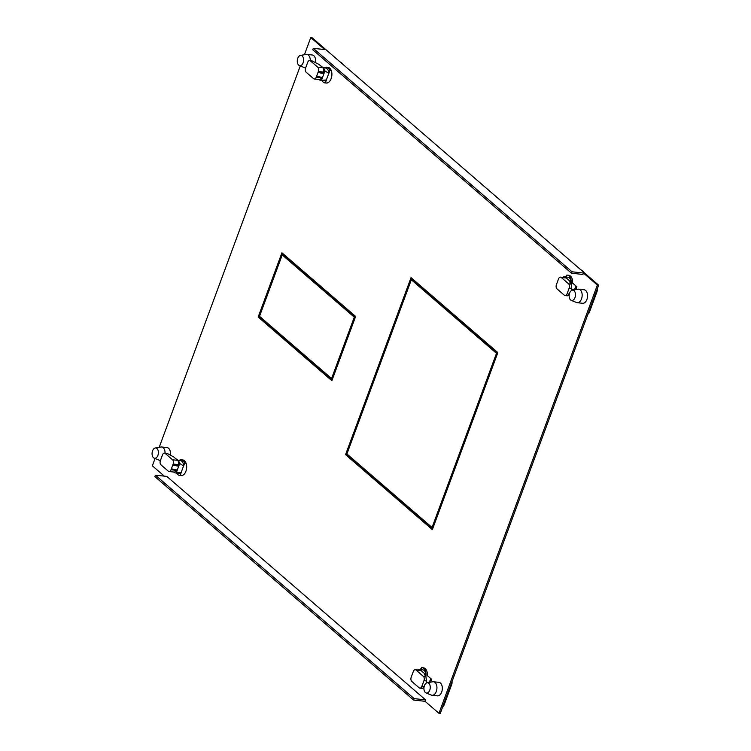 <?xml version="1.0" encoding="UTF-8"?>
<svg xmlns="http://www.w3.org/2000/svg" width="751" height="751" viewBox="0 0 751 751"><rect width="100%" height="100%" fill="white"/><g stroke="black" fill="none" stroke-linecap="round" stroke-linejoin="round"><path stroke-width="1.13" d="M427.15 682.743L426.596 682.255L427.15 682.743A5.201 3.135 96.2 0 1 428.812 683.26A5.201 3.135 96.2 0 1 429.75 690.197A5.201 3.135 96.2 0 1 426.014 692.929A5.201 3.135 96.2 0 1 425.376 692.535A5.201 3.135 96.2 0 1 424.428 685.597A5.201 3.135 96.2 0 1 427.122 682.743L432.839 681.786A6.797 4.102 96.2 0 1 433.534 681.758A6.797 4.102 96.2 0 1 435.045 682.452A6.797 4.102 96.2 0 1 436.275 691.521A6.797 4.102 96.2 0 1 432.06 695.276A6.797 4.102 96.2 0 1 431.393 695.107L426.014 692.929M442.733 706.653A3.248 1.962 -83.8 0 0 444.123 704.954L451.745 684.349A3.248 1.962 -83.8 0 0 451.98 681.655M428.83 682.462L426.587 682.218M428.774 682.452A7.876 4.75 -83.8 0 0 430.464 679.561A7.876 4.75 -83.8 0 0 430.783 678.585M420.879 669.62L421.593 667.677A7.876 4.75 96.2 0 1 422.081 667.686A7.876 4.75 96.2 0 1 425.883 676.567M425.845 676.416A6.393 3.858 -83.8 0 0 422.682 669.808L419.067 669.423A6.393 3.858 96.2 0 1 420.823 670.399A3.201 1.924 -83.8 0 0 420.372 670.258L415.303 669.704A3.201 1.924 96.2 0 1 416.016 670.033L423.386 676.398A3.201 1.924 96.2 0 1 423.968 680.659L421.855 686.376A3.201 1.924 96.2 0 1 419.865 688.141A3.201 1.924 96.2 0 1 419.161 687.813L411.792 681.448A3.201 1.924 96.2 0 1 411.21 677.177L413.322 671.469A3.201 1.924 96.2 0 1 415.303 669.704M418.054 670.005L418.251 669.47A6.393 3.858 96.2 0 1 419.067 669.423M420.823 670.399A3.201 1.924 -83.8 0 1 421.086 670.577L424.972 673.938L424.709 674.661M424.39 686.649C422.935 688.254 422.034 688.742 421.696 688.085M419.865 688.141L421.978 688.367M423.386 676.398L425.92 676.67L426.634 682.894M425.92 676.67L424.522 674.511L424.972 673.938M572.365 290.168L571.811 289.689L572.365 290.168A5.201 3.135 96.2 0 1 574.027 290.684A5.201 3.135 96.2 0 1 574.975 297.621A5.201 3.135 96.2 0 1 571.229 300.362A5.201 3.135 96.2 0 1 570.591 299.968A5.201 3.135 96.2 0 1 569.652 293.031A5.201 3.135 96.2 0 1 572.337 290.177L578.054 289.21A6.797 4.102 96.2 0 1 578.749 289.191A6.797 4.102 96.2 0 1 580.26 289.877A6.797 4.102 96.2 0 1 581.499 298.954A6.797 4.102 96.2 0 1 577.284 302.7A6.797 4.102 96.2 0 1 576.608 302.531L571.229 300.362M164.309 476.134L152.359 465.808L155.053 458.523M159.203 447.314L300.269 65.947M304.418 54.739L310.773 37.55L312.04 37.691L598.641 285.192L440.227 713.45L438.959 713.309L425.038 701.293L425.564 699.866L166.806 476.406L155.401 475.167L154.866 476.594L413.623 700.054L414.148 698.627L155.401 475.167M313.289 48.327L312.754 49.763L571.511 273.214L582.926 274.462L583.452 273.026L572.046 271.787L313.289 48.327L324.695 49.575L310.773 37.55M438.959 713.309L597.374 285.051L583.452 273.026M315.58 62.54A6.797 4.102 -83.8 0 0 312.285 55.001L306.896 54.419A6.797 4.102 96.2 0 1 308.398 55.105A6.797 4.102 96.2 0 1 310.294 60.596M170.364 455.106A6.797 4.102 -83.8 0 0 167.06 447.577L161.672 446.986A6.797 4.102 96.2 0 1 163.183 447.68A6.797 4.102 96.2 0 1 165.079 453.172M181.207 472.557L176.25 472.877A6.393 3.858 96.2 0 1 175.434 472.923L179.048 473.318A6.393 3.858 -83.8 0 0 181.207 472.557L180.127 475.458A7.876 4.75 96.2 0 1 179.639 475.439L181.038 475.599A7.876 4.75 -83.8 0 0 185.919 471.252A7.876 4.75 -83.8 0 0 186.652 467.76A7.876 4.75 -83.8 0 0 182.737 459.941L181.348 459.781A7.876 4.75 96.2 0 1 184.699 463.095L183.629 465.995A6.393 3.858 -83.8 0 0 180.428 460.598L177.583 460.288M178.071 460.344L175.039 458.101M577.284 302.7L582.673 303.291A6.797 4.102 -83.8 0 0 586.888 299.536A6.797 4.102 -83.8 0 0 584.137 289.773L578.749 289.191M430.652 682.152L431.684 679.364L427.394 675.665A7.876 4.75 -83.8 0 0 423.48 667.836L422.081 667.686M421.33 668.409A7.876 4.75 -83.8 0 0 420.081 669.526M432.06 695.276L437.448 695.858A6.797 4.102 -83.8 0 0 441.663 692.112A6.797 4.102 -83.8 0 0 438.922 682.349L433.534 681.758M575.876 289.576L576.899 286.798L572.609 283.089A7.876 4.75 -83.8 0 0 568.695 275.27L567.305 275.119A7.876 4.75 96.2 0 1 571.107 283.991M566.545 275.833A7.876 4.75 -83.8 0 0 565.296 276.959M326.741 83.032L325.352 82.882A7.876 4.75 96.2 0 1 324.854 82.873L326.253 83.023A7.876 4.75 -83.8 0 0 331.135 78.677A7.876 4.75 -83.8 0 0 331.876 75.184A7.876 4.75 -83.8 0 0 327.952 67.365L326.563 67.214A7.876 4.75 96.2 0 1 329.914 70.528L331.313 70.678M320.255 65.525L323.287 67.778M432.36 529.615L345.563 454.655L411.041 277.645L497.838 352.604L432.36 529.615M331.867 380.682L258.175 317.035L281.935 252.796L355.627 316.443L331.867 380.682M432.623 528.892L346.831 454.796L347.084 454.092M411.557 279.804L412.036 278.508M332.139 379.95L259.442 317.175L259.696 316.471M282.451 254.955L282.93 253.66M597.374 285.051L598.641 285.192M572.046 271.787L571.511 273.214M425.038 701.293L413.623 700.054M425.564 699.866L414.148 698.627M346.831 454.796L345.563 454.655M259.442 317.175L258.175 317.035M433.102 527.596L432.069 527.484L346.906 453.942L411.332 279.776L412.599 279.916L497.575 353.308M497.528 353.439L496.486 353.327L432.069 527.484M411.332 279.776L496.486 353.327M332.618 378.654L331.576 378.542L259.517 316.312L282.226 254.927L283.493 255.068L355.373 317.138M355.326 317.269L354.284 317.157L331.576 378.542M282.226 254.927L354.284 317.157M587.958 314.078A3.248 1.962 -83.8 0 0 589.338 312.388L596.961 291.773A3.248 1.962 -83.8 0 0 597.205 289.088M584.24 272.754A14.795 8.918 -83.8 0 0 582.682 270.97A14.795 8.918 -83.8 0 0 580.88 269.853M574.055 289.886L571.802 289.642M573.989 289.877A7.876 4.75 -83.8 0 0 575.679 286.995A7.876 4.75 -83.8 0 0 575.998 286.009M566.094 277.044L566.808 275.101A7.876 4.75 96.2 0 1 567.305 275.119M571.06 283.84A6.393 3.858 -83.8 0 0 567.897 277.241L564.283 276.847A6.393 3.858 96.2 0 1 566.038 277.832A3.201 1.924 -83.8 0 0 565.587 277.682L560.518 277.128A3.201 1.924 96.2 0 1 561.232 277.457L568.601 283.822A3.201 1.924 96.2 0 1 569.183 288.093L567.071 293.801A3.201 1.924 96.2 0 1 565.081 295.565A3.201 1.924 96.2 0 1 564.377 295.246L557.007 288.882A3.201 1.924 96.2 0 1 556.425 284.61L558.537 278.893A3.201 1.924 96.2 0 1 560.518 277.128M563.269 277.429L563.466 276.903A6.393 3.858 96.2 0 1 564.283 276.847M569.925 282.094L570.187 281.372L569.737 281.935L571.135 284.094L571.718 288.365L569.183 288.093M566.038 277.832A3.201 1.924 -83.8 0 1 566.301 278.011L570.187 281.372M567.193 295.791L565.081 295.565M566.911 295.519C567.258 296.166 568.15 295.687 569.605 294.073M571.858 290.318L571.718 288.365M155.269 447.971A5.201 3.135 96.2 0 1 156.95 448.488A5.201 3.135 96.2 0 1 157.898 455.425A5.201 3.135 96.2 0 1 154.162 458.157A5.201 3.135 96.2 0 1 153.523 457.763A5.201 3.135 96.2 0 1 152.575 450.825A5.201 3.135 96.2 0 1 155.269 447.971L160.977 447.014A6.797 4.102 96.2 0 1 161.672 446.986M160.207 460.504L160.414 460.523A6.797 4.102 96.2 0 1 160.207 460.504A6.797 4.102 96.2 0 1 159.531 460.325L154.162 458.157M186.098 463.245L184.699 463.095M180.127 475.458L181.526 475.608M179.639 475.439A7.876 4.75 96.2 0 1 176.682 473.064M179.038 460.447A7.876 4.75 96.2 0 1 181.348 459.781M177.865 465.573L172.796 465.019L173.152 464.062A3.201 1.924 96.2 0 0 172.57 459.79L165.201 453.426A3.201 1.924 96.2 0 0 164.488 453.106A3.201 1.924 96.2 0 0 162.507 454.871L160.395 460.579A3.201 1.924 96.2 0 0 160.977 464.85L168.346 471.215A3.201 1.924 96.2 0 0 169.05 471.534A3.201 1.924 96.2 0 0 171.04 469.769L171.388 468.812L177.283 470.079L178.691 466.277L177.865 465.573L178.222 464.616A3.201 1.924 -83.8 0 0 177.874 460.588A6.393 3.858 96.2 0 1 179.724 463.48L183.629 465.995M175.434 472.923A6.393 3.858 96.2 0 1 173.772 472.05M171.388 468.812L172.796 465.019L178.691 466.277L179.724 463.48M177.874 460.588A3.201 1.924 -83.8 0 0 177.64 460.344L173.753 456.983L167.736 453.707L165.201 453.426M166.6 453.332L167.736 453.707M181.141 472.548L183.563 465.986M176.25 472.877L177.283 470.079M169.05 471.534L174.129 472.088A3.201 1.924 -83.8 0 0 176.109 470.323L176.278 469.863M343.498 64.849A14.795 8.918 -83.8 0 0 341.94 63.075A14.795 8.918 -83.8 0 0 340.137 61.948M300.484 55.405A5.201 3.135 96.2 0 1 302.165 55.912A5.201 3.135 96.2 0 1 303.113 62.849A5.201 3.135 96.2 0 1 299.377 65.59A5.201 3.135 96.2 0 1 298.738 65.196A5.201 3.135 96.2 0 1 297.79 58.249A5.201 3.135 96.2 0 1 300.484 55.405L306.192 54.438A6.797 4.102 96.2 0 1 306.896 54.419M305.638 67.947A6.797 4.102 96.2 0 1 305.422 67.928A6.797 4.102 96.2 0 1 304.746 67.759L299.377 65.59M324.854 82.873A7.876 4.75 96.2 0 1 321.907 80.488M324.254 67.881A7.876 4.75 96.2 0 1 326.563 67.214M329.914 70.528L328.844 73.429A6.393 3.858 -83.8 0 0 325.643 68.031L322.799 67.721M328.844 73.429L324.939 70.904L323.906 73.701L318.011 72.443L323.08 72.997L323.437 72.04A3.201 1.924 -83.8 0 0 323.09 68.022A6.393 3.858 96.2 0 1 324.939 70.904M320.649 80.357L324.263 80.751A6.393 3.858 -83.8 0 0 326.422 79.981L321.466 80.301A6.393 3.858 96.2 0 1 320.649 80.357A6.393 3.858 96.2 0 1 318.987 79.475M323.08 72.997L323.906 73.701L321.466 80.301M318.368 71.495L316.255 77.203A3.201 1.924 96.2 0 1 314.275 78.968A3.201 1.924 96.2 0 1 313.561 78.639L306.192 72.274A3.201 1.924 96.2 0 1 305.61 68.012L307.722 62.295A3.201 1.924 96.2 0 1 309.703 60.531A3.201 1.924 96.2 0 1 310.416 60.859L317.786 67.224A3.201 1.924 96.2 0 1 318.368 71.495L323.437 72.04M323.09 68.022A3.201 1.924 -83.8 0 0 322.855 67.768L318.968 64.417L311.815 60.765M316.612 76.245L322.498 77.503M328.778 73.42L326.356 79.972M325.352 82.882L326.422 79.981M314.275 78.968L319.344 79.522A3.201 1.924 -83.8 0 0 321.325 77.757L321.494 77.287M451.745 684.349L451.022 684.264M443.39 704.879L444.123 704.954M421.855 686.376L424.127 686.621M426.502 680.941L423.968 680.659M421.086 670.577L416.016 670.033M596.961 291.773L596.238 291.698M588.615 312.303L589.338 312.388M567.071 293.801L569.352 294.045M568.601 283.822L571.135 284.094M566.301 278.011L561.232 277.457M178.222 464.616L173.152 464.062M172.57 459.79L177.64 460.344M171.04 469.769L176.109 470.323M317.786 67.224L322.855 67.768M312.951 61.131L310.416 60.859M316.255 77.203L321.325 77.757M164.488 453.106L166.638 453.341M309.703 60.531L311.853 60.765"/></g></svg>
